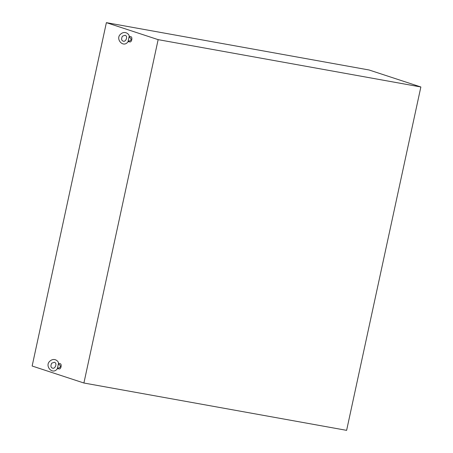 <?xml version="1.0" encoding="UTF-8"?>
<svg xmlns="http://www.w3.org/2000/svg" width="453" height="453" viewBox="0 0 453 453"><rect width="100%" height="100%" fill="white"/><g stroke="black" fill="none" stroke-linecap="round" stroke-linejoin="round"><path stroke-width="0.68" d="M129.133 36.88L128.652 39.1L129.065 36.744A2.656 1.319 -79.8 0 1 129.133 36.88C131.97 39.043 131.653 40.527 128.171 41.325L128.652 39.1L128.057 41.393A2.656 1.319 -79.8 0 0 128.171 41.325M128.057 41.393L128.159 41.568C123.443 48.528 115.294 39.128 120.266 34.468C124.847 29.96 129.581 34.366 129.241 36.529L129.065 36.744M128.131 41.608L130.022 41.948A2.656 1.319 -79.8 0 0 131.591 40.345A2.656 1.319 -79.8 0 0 131.625 37.327A2.656 1.319 -79.8 0 0 130.962 36.721L129.218 36.41M58.437 363.872L57.956 366.092L58.363 363.736A2.656 1.319 -79.8 0 1 58.437 363.872C61.274 366.035 60.951 367.519 57.474 368.317L57.956 366.092L57.361 368.385A2.656 1.319 -79.8 0 0 57.474 368.317M57.361 368.385L57.463 368.561C52.746 375.514 44.598 366.12 49.57 361.46C54.15 356.953 58.884 361.358 58.545 363.521L58.363 363.736M57.435 368.6L59.326 368.94A2.656 1.319 -79.8 0 0 60.895 367.338A2.656 1.319 -79.8 0 0 60.923 364.32A2.656 1.319 -79.8 0 0 60.266 363.714L58.516 363.402M83.907 383.012L32.14 366.018L106.381 22.65L369.093 69.989L420.86 86.982L346.619 430.35L83.907 383.012L158.142 39.643L420.86 86.982M106.381 22.65L158.142 39.643M122.384 36.212L125.051 35.255C128.442 36.234 125.645 42.406 123.125 41.11C121.438 40.498 121.194 38.867 122.384 36.212M51.687 363.204L54.349 362.247C57.746 363.227 54.949 369.399 52.429 368.102C50.742 367.491 50.493 365.86 51.687 363.204"/></g></svg>
